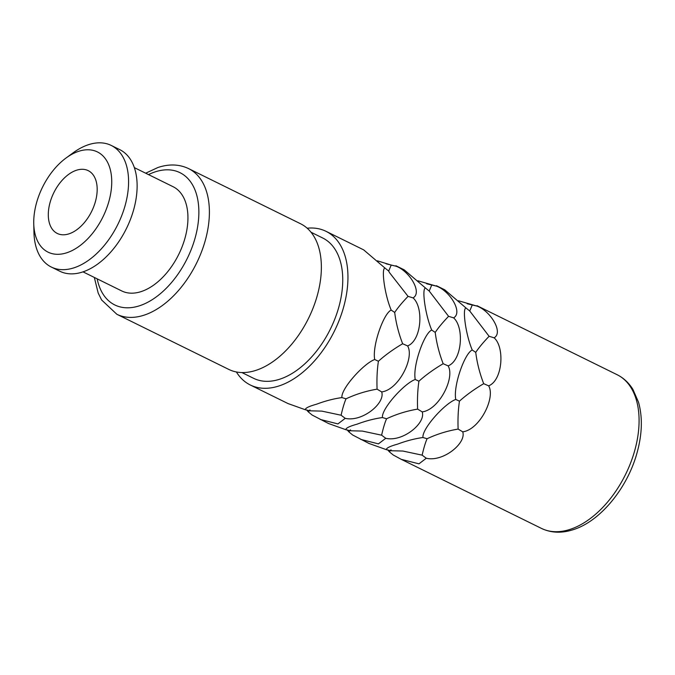 <?xml version="1.0" encoding="UTF-8"?>
<svg xmlns="http://www.w3.org/2000/svg" width="675" height="675" viewBox="0 0 675 675"><rect width="100%" height="100%" fill="white"/><g stroke="black" fill="none" stroke-linecap="round" stroke-linejoin="round"><path stroke-width="1.01" d="M307.184 228.209A85.657 51.621 116.2 0 1 326 231.314A85.657 51.621 116.2 0 1 342.841 309.774A85.657 51.621 116.2 0 1 279.298 385.855A85.657 51.621 -63.8 0 1 250.307 384.995A85.657 51.621 -63.8 0 1 236.377 371.959M541.434 528.398C551.205 533.031 561.912 533.419 573.556 529.571C600.59 521.016 627.497 487.873 637.048 452.79C642.229 434.042 642.71 417.158 638.491 402.131L632.947 389.467C628.898 382.877 623.624 377.966 617.136 374.718A85.657 51.621 116.2 0 1 633.968 453.178A85.657 51.621 116.2 0 1 570.434 529.259A85.657 51.621 116.2 0 1 541.434 528.398L401.254 459.346L393.204 454.984L389.492 451.921C390.808 449.702 391.314 449.314 391.011 450.74L386.412 449.685L369.014 443.467L352.679 435.021L348.967 431.958C350.291 429.739 350.789 429.351 350.485 430.777L345.887 429.722L328.489 423.503L312.154 415.058L308.45 412.003C309.766 409.784 310.272 409.387 309.96 410.822L305.362 409.759C305.1 408.206 308.829 406.358 316.558 404.207C325.274 400.933 333.728 398.723 341.921 397.592C340.723 388.96 363.791 363.361 374.709 359.53C372.026 345.929 383.721 313.116 391.205 310.095C384.531 294.553 381.054 267.452 385.113 268.186L363.665 249.868L326 231.314M320.203 419.428L337.922 423.917L345.237 418.331C362.062 422.339 385.518 403.228 381.687 391.922C398.596 389.812 414.669 357.775 407.607 345.921C421.673 340.402 423.849 307.319 413.075 297.903C422.626 292.511 409.345 271.004 396.014 266.203L386.108 263.807M345.887 429.722C345.625 428.169 349.355 426.313 357.083 424.17C365.799 420.888 374.254 418.686 382.447 417.555C381.248 408.923 404.317 383.324 415.235 379.485C412.552 365.892 424.246 333.079 431.73 330.058C425.056 314.516 421.58 287.415 425.638 288.149L404.19 269.831L395.904 265.748M360.728 439.383L378.447 443.88L385.754 438.294C402.587 442.302 426.043 423.183 422.212 411.885C439.121 409.776 455.186 377.738 448.124 365.884C462.189 360.366 464.366 327.282 453.6 317.858C463.151 312.474 449.871 290.959 436.539 286.166L426.634 283.77M386.412 449.685C386.142 448.132 389.88 446.276 397.609 444.125C406.325 440.851 414.779 438.649 422.963 437.518C421.774 428.878 444.842 403.287 455.76 399.448C453.077 385.855 464.771 353.042 472.255 350.021C465.573 334.471 462.097 307.378 466.163 308.112L444.715 289.786L436.43 285.711M401.254 459.346L418.964 463.835L426.279 458.249C443.112 462.265 466.568 443.146 462.738 431.84C479.647 429.739 495.712 397.702 488.649 385.847C502.715 380.329 504.892 347.245 494.125 337.821C503.668 332.429 490.396 310.922 477.065 306.121L467.159 303.733M413.075 297.903L408.054 296.359L389.5 272.632L388.682 271.08L391.213 265.073L377.409 260.828M385.113 268.186L388.598 270.962M396.014 266.203L391.213 265.073M407.607 345.921L402.654 343.752C398.663 333.467 396.014 323.03 394.698 312.449C397.744 307.834 402.199 302.468 408.054 296.359M381.687 391.922L377.08 389.163C376.692 378.877 377.139 369.562 378.413 361.235C385.341 355.008 393.424 349.177 402.654 343.752M345.237 418.331L341.094 415.226C342.74 408.021 344.385 402.553 346.047 398.807C355.927 394.192 366.272 390.977 377.08 389.163M309.96 410.822L321.823 411.117L341.094 415.226M305.362 409.759L287.963 403.54L250.307 384.995M346.047 398.807L341.921 397.592M306.593 409.927L308.45 412.003M378.413 361.235L374.709 359.53M394.698 312.449L391.205 310.095M311.032 232.242L322.709 237.997A78.207 47.132 116.2 0 1 338.082 309.631A78.207 47.132 116.2 0 1 280.074 379.097A78.207 47.132 -63.8 0 1 253.597 378.312L241.912 372.558M300.569 223.762A81.186 48.929 116.2 0 1 316.524 298.131A81.186 48.929 116.2 0 1 256.298 370.238A81.186 48.929 -63.8 0 1 228.817 369.427L116.842 314.272A81.186 48.929 116.2 0 0 144.332 315.082A81.186 48.929 116.2 0 0 204.55 242.975A81.186 48.929 116.2 0 0 188.595 168.607L300.569 223.762M134.35 167.628L173.062 186.697A58.101 35.016 116.2 0 1 184.477 239.912A58.101 35.016 116.2 0 1 141.379 291.516A58.101 35.016 -63.8 0 1 121.711 290.933L83 271.856M111.223 145.437L119.753 149.639A67.778 40.846 116.2 0 1 133.076 211.731A67.778 40.846 116.2 0 1 82.797 271.932A67.778 40.846 -63.8 0 1 59.847 271.249L51.317 267.047A67.778 40.846 -63.8 0 0 74.267 267.73A67.778 40.846 116.2 0 0 124.537 207.529A67.778 40.846 116.2 0 0 111.223 145.437A67.778 40.846 116.2 0 0 88.273 144.762A67.778 40.846 -63.8 0 0 73.229 152.752L66.116 157.958A55.865 33.666 -63.8 0 0 33.75 223.653A55.865 33.666 -63.8 0 0 66.96 252.712A55.865 33.666 116.2 0 0 111.316 189.203A55.865 33.666 116.2 0 0 78.511 151.369A55.865 33.666 -63.8 0 0 66.116 157.958M33.75 223.653L33.961 232.47A67.778 40.846 -63.8 0 0 51.317 267.047M76.359 170.286A35.007 21.094 116.2 0 1 88.206 170.64A35.007 21.094 116.2 0 1 95.091 202.703A35.007 21.094 116.2 0 1 69.12 233.795A35.007 21.094 -63.8 0 1 57.265 233.449A35.007 21.094 -63.8 0 1 50.389 201.378A35.007 21.094 -63.8 0 1 76.359 170.286M350.485 430.777L362.348 431.08L381.62 435.189C383.257 427.984 384.91 422.516 386.573 418.77L382.447 417.555M422.212 411.885L417.606 409.118C417.218 398.832 417.665 389.526 418.93 381.198C425.866 374.971 433.941 369.141 443.18 363.715C439.189 353.43 436.539 342.993 435.223 332.412C438.269 327.797 442.724 322.431 448.58 316.322L429.123 290.925M385.754 438.294L381.62 435.189M386.573 418.77C396.444 414.155 406.789 410.94 417.606 409.118M448.124 365.884L443.18 363.715M453.6 317.858L448.58 316.322M436.539 286.166L417.935 280.792M425.638 288.149L429.207 291.043L431.738 285.036M435.223 332.412L431.73 330.058M418.93 381.198L415.235 379.485M347.119 429.891L348.967 431.958M391.011 450.74L402.865 451.043L422.145 455.153C423.782 447.947 425.436 442.471 427.089 438.733L422.963 437.518M462.738 431.84L458.123 429.081C457.743 418.795 458.182 409.489 459.456 401.161C466.383 394.934 474.466 389.104 483.705 383.678C479.714 373.393 477.056 362.956 475.74 352.367C478.794 347.76 483.241 342.394 489.105 336.285L469.648 310.88M426.279 458.249L422.145 455.153M427.089 438.733C436.97 434.118 447.314 430.903 458.123 429.081M488.649 385.847L483.705 383.678M494.125 337.821L489.105 336.285M477.065 306.121L458.46 300.755M466.163 308.112L469.733 311.006L472.264 304.99M475.74 352.367L472.255 350.021M459.456 401.161L455.76 399.448M387.644 449.854L389.492 451.921M148.508 174.606A73.735 44.44 116.2 0 1 155.005 171.922A73.735 44.44 116.2 0 1 198.307 221.864A73.735 44.44 116.2 0 1 139.767 305.699A73.735 44.44 116.2 0 1 97.166 278.834M617.136 374.718L476.955 305.674M188.595 168.607C179.272 164.194 169.071 163.814 157.984 167.484L145.665 173.205M94.323 277.433L98.187 293.068L101.63 299.995L116.842 314.272"/></g></svg>
